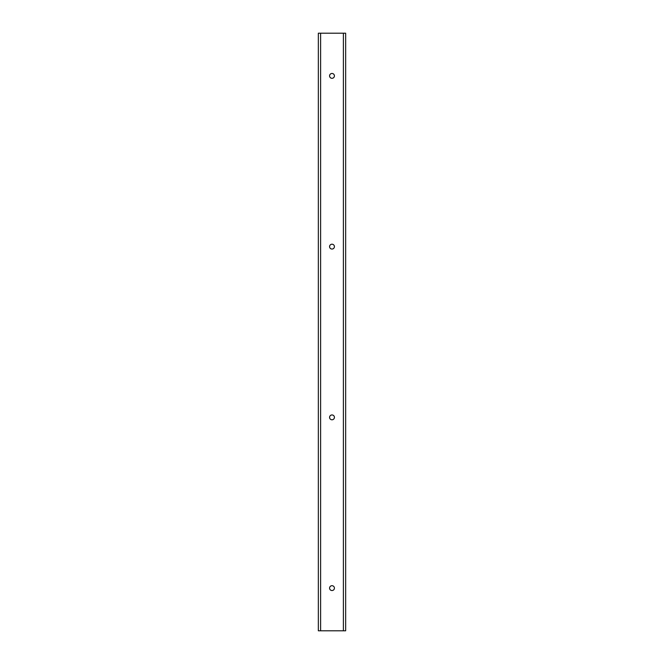 <?xml version="1.0" encoding="UTF-8"?>
<svg xmlns="http://www.w3.org/2000/svg" width="664" height="664" viewBox="0 0 664 664"><rect width="100%" height="100%" fill="white"/><g stroke="black" fill="none" stroke-linecap="round" stroke-linejoin="round"><path stroke-width="1" d="M320.621 33.2L318.338 33.2L318.338 630.8L345.662 630.8L345.662 33.2L320.621 33.2L320.621 630.8M334.415 75.887A2.415 2.415 0 0 1 330.788 77.978A2.415 2.415 0 0 1 330.788 73.787A2.415 2.415 0 0 1 334.415 75.887M334.415 246.626A2.415 2.415 0 0 1 330.788 248.726A2.415 2.415 0 0 1 330.788 244.535A2.415 2.415 0 0 1 334.415 246.626M334.415 588.113A2.415 2.415 0 0 1 330.788 590.213A2.415 2.415 0 0 1 330.788 586.021A2.415 2.415 0 0 1 334.415 588.113M334.415 417.374A2.415 2.415 0 0 1 330.788 419.465A2.415 2.415 0 0 1 330.788 415.274A2.415 2.415 0 0 1 334.415 417.374M343.379 33.2L343.379 630.8"/></g></svg>
